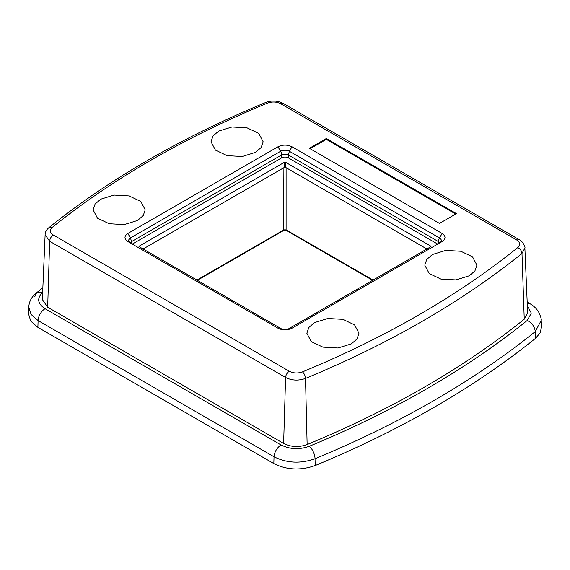 <?xml version="1.0" encoding="UTF-8"?>
<svg xmlns="http://www.w3.org/2000/svg" width="570" height="570" viewBox="0 0 570 570"><rect width="100%" height="100%" fill="white"/><g stroke="black" fill="none" stroke-linecap="round" stroke-linejoin="round"><path stroke-width="0.85" d="M541.5 327.066L540.103 332.987L535.508 338.345C474.14 387.707 400.71 430.108 315.203 465.54C300.589 470.692 286.796 470.043 273.828 463.574L37.891 327.358L30.78 321.131L28.5 313.764M524.243 319.214L527.649 312.816L524.877 248.021L521.992 253.451L524.243 319.214A940.165 542.797 0 0 1 307.137 444.564C298.822 447.486 290.985 447.115 283.625 443.446L47.688 307.23L42.351 299.528L45.123 234.733L49.647 241.26L47.688 307.23M372.63 280.312L286.425 230.551A1.56 0.905 -60 0 1 286.104 229.874L283.896 229.874L196.949 280.07M283.575 230.544L283.896 167.701M255.517 152.382L261.167 147.502L263.148 141.745L258.759 133.387L247.059 127.844L232.004 126.989L218.659 131.107L213.009 135.988L211.028 141.745L215.417 150.102L227.117 155.646L242.172 156.501L255.517 152.382M469.274 275.794L474.924 270.914L476.912 265.157L472.516 256.799L460.824 251.256L445.761 250.401L432.423 254.519L426.773 259.4L424.785 265.157L429.182 273.514L440.874 279.058L455.929 279.913L469.274 275.794M137.577 220.469L143.227 215.588L145.215 209.831L140.819 201.474L129.126 195.93L114.071 195.075L100.726 199.194L95.076 204.074L93.095 209.831L97.484 218.189L109.176 223.732L124.239 224.587L137.577 220.469M351.341 343.888L356.991 339L358.972 333.243L354.583 324.886L342.884 319.343L327.828 318.488L314.483 322.606L308.833 327.486L306.852 333.243L311.241 341.608L322.941 347.144L337.996 347.999L351.341 343.888M143.106 248.983L284.444 167.38L285.556 167.38L426.894 248.983M285.556 167.38L285.556 162.279A0.784 0.449 0 0 0 284.444 162.279L139.237 246.112A0.784 0.449 0 0 0 139.237 246.753L139.237 246.112M283.041 329.774L139.237 246.753M285.556 162.279L430.763 246.112A0.784 0.449 0 0 1 430.763 246.753L286.959 329.774M291.961 328.235L292.004 328.213C287.316 330.429 282.649 330.429 278.003 328.213L127.872 241.537C124.039 238.83 124.039 236.137 127.872 233.451L277.996 146.775C282.692 144.566 287.358 144.566 291.997 146.775L442.128 233.451C445.961 236.158 445.968 238.851 442.135 241.537L291.983 328.227M132.297 244.088L281.687 157.84C283.896 156.793 286.104 156.793 288.313 157.84L437.703 244.088M439.484 223.412L456.442 213.629L326.339 138.517L309.389 148.3L439.484 223.412M326.339 138.517L326.339 139.365L310.123 148.727M326.339 139.365L455.701 214.049M541.5 327.094L541.215 320.433L535.28 331.583L535.508 338.345M273.828 463.574L274.028 456.791C286.881 463.196 300.547 463.845 315.039 458.736C400.518 423.318 473.926 380.931 535.28 331.583C534.646 326.589 531.96 322.877 527.236 320.454A943.842 544.92 180 0 1 309.275 446.289A9.904 4.71 67.5 0 1 315.039 458.736L315.203 465.54M37.891 327.358L38.09 320.575L274.028 456.791C274.583 451.739 276.913 447.792 281.031 444.949C289.881 449.359 299.293 449.808 309.275 446.289M42.771 292.424C36.672 298.181 37.449 303.618 45.087 308.726A9.904 5.714 120 0 0 38.09 320.575L31.051 314.412L28.785 307.137L28.5 313.799M527.236 303.261L529.865 303.653L527.186 302.107M527.236 320.454L531.326 313.144L527.35 305.819M45.087 308.726L281.031 444.949M42.657 292.374L36.551 292.795L34.72 296.899M373.051 280.07L286.104 229.874L286.104 167.701M283.625 443.446L285.591 377.482C291.833 380.596 298.481 380.91 305.52 378.423C305.292 375.737 304.28 373.549 302.492 371.875C297.818 373.521 293.415 373.314 289.268 371.248L53.331 235.032C49.754 232.638 49.39 230.095 52.248 227.394L48.977 227.594C109.376 179.016 181.559 137.334 265.52 102.557C271.541 100.256 277.483 100.569 283.333 103.484L283.333 103.484A5.216 3.007 120 0 0 280.732 103.74L516.669 239.963C520.246 242.35 520.61 244.893 517.752 247.594C520.246 248.869 521.657 250.821 521.992 253.451A937.394 541.201 180 0 1 305.52 378.423L307.137 444.564M289.268 371.248C287.109 372.744 285.876 374.825 285.591 377.482L49.647 241.26C49.925 238.595 51.15 236.522 53.331 235.032M283.333 103.484L519.277 239.699L516.669 239.963M302.492 371.875A932.185 538.194 0 0 0 517.752 247.594M265.52 102.557L267.508 103.113A932.185 538.194 0 0 0 52.248 227.394M267.508 103.113C272.182 101.467 276.585 101.674 280.732 103.74M284.444 167.38L284.444 162.279M430.763 246.753L430.763 246.112M130.003 242.735L130.466 243.034C128.072 241.345 128.072 239.649 130.473 237.968L127.872 233.451M277.996 146.775L280.604 151.292L130.473 237.968L131.556 241.594L130.295 242.927M439.705 242.927L438.444 241.602L288.313 154.919C286.104 153.871 283.896 153.871 281.687 154.919A5.216 3.007 -120 0 0 280.604 151.292C283.546 149.903 286.475 149.903 289.396 151.292L291.997 146.775M442.128 233.451L439.527 237.968L289.396 151.292L288.32 154.926L288.313 157.84M438.444 243.668L438.444 241.602A5.216 3.007 -60 0 1 439.527 237.968C441.928 239.664 441.928 241.359 439.527 243.041L439.997 242.735M281.687 157.84L281.687 154.919L131.556 241.602L131.556 243.661M541.215 320.433C541.543 319.164 540.666 316.329 538.6 311.918C536.434 308.463 533.52 305.712 529.865 303.653M42.857 287.772L36.551 292.795C31.671 296.706 29.084 301.487 28.785 307.137M286.425 230.551L283.575 230.551L197.37 280.312M519.277 239.699C521.65 240.091 525.789 246.967 524.877 248.021M48.977 227.594C46.469 229.646 45.187 232.026 45.123 234.733"/></g></svg>
